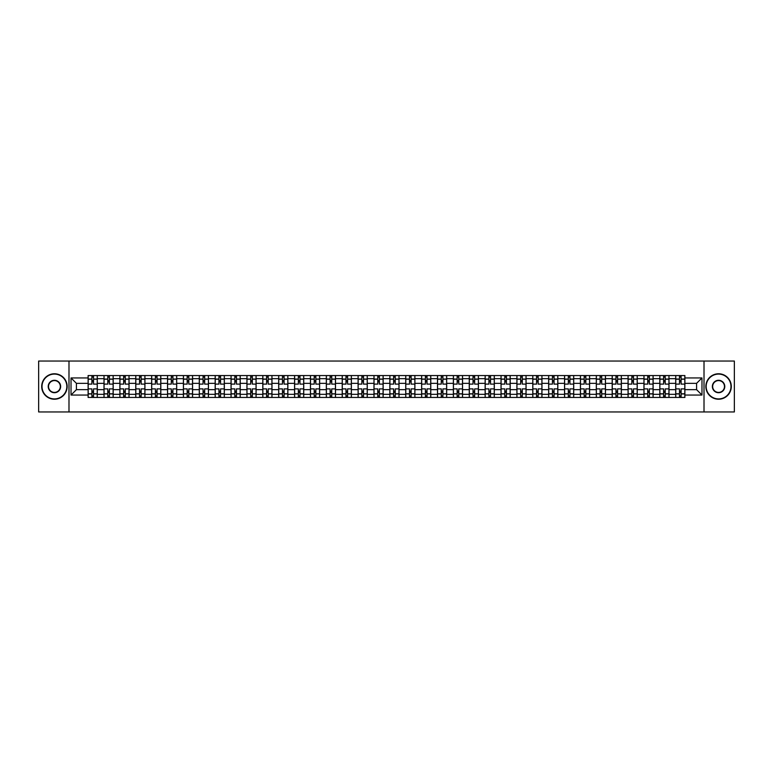 <?xml version="1.0" encoding="UTF-8"?>
<svg xmlns="http://www.w3.org/2000/svg" width="773" height="773" viewBox="0 0 773 773"><rect width="100%" height="100%" fill="white"/><g stroke="black" fill="none" stroke-linecap="round" stroke-linejoin="round"><path stroke-width="1.16" d="M704.01 411.951L734.35 411.951L734.35 361.049L38.65 361.049L38.65 411.951L704.01 411.951L704.01 361.049M104.007 397.448L104.007 378.664L97.282 378.664L97.282 397.448M97.282 378.664L97.282 375.552M104.007 378.664L104.007 375.552M113.167 375.552L113.167 397.448M119.883 397.448L119.883 375.552M129.052 375.552L129.052 397.448M135.768 397.448L135.768 375.552M144.928 375.552L144.928 397.448M151.643 397.448L151.643 375.552M160.813 375.552L160.813 397.448M167.528 397.448L167.528 375.552M176.688 375.552L176.688 397.448M183.414 397.448L183.414 375.552M192.574 375.552L192.574 397.448M199.289 397.448L199.289 375.552M208.449 375.552L208.449 397.448M215.174 397.448L215.174 375.552M224.334 375.552L224.334 397.448M231.05 397.448L231.05 375.552M240.21 375.552L240.21 397.448M246.935 397.448L246.935 375.552M256.095 375.552L256.095 397.448M262.81 397.448L262.81 375.552M271.97 375.552L271.97 397.448M278.695 397.448L278.695 375.552M287.856 375.552L287.856 397.448M294.571 397.448L294.571 375.552M303.741 375.552L303.741 397.448M310.456 397.448L310.456 375.552M319.616 375.552L319.616 397.448M326.332 397.448L326.332 375.552M335.501 375.552L335.501 397.448M342.217 397.448L342.217 375.552M351.377 375.552L351.377 397.448M358.102 397.448L358.102 375.552M367.262 375.552L367.262 397.448M373.977 397.448L373.977 375.552M383.137 375.552L383.137 397.448M389.863 397.448L389.863 375.552M399.023 375.552L399.023 397.448M405.738 397.448L405.738 375.552M414.898 375.552L414.898 397.448M421.623 397.448L421.623 375.552M430.783 375.552L430.783 397.448M437.499 397.448L437.499 375.552M446.668 375.552L446.668 397.448M453.384 397.448L453.384 375.552M462.544 375.552L462.544 397.448M469.259 397.448L469.259 375.552M478.429 375.552L478.429 397.448M485.144 397.448L485.144 375.552M494.305 375.552L494.305 397.448M501.03 397.448L501.03 375.552M510.19 375.552L510.19 397.448M516.905 397.448L516.905 375.552M526.065 375.552L526.065 397.448M532.79 397.448L532.79 375.552M541.95 375.552L541.95 397.448M548.666 397.448L548.666 375.552M557.826 375.552L557.826 397.448M564.551 397.448L564.551 375.552M573.711 375.552L573.711 397.448M580.426 397.448L580.426 375.552M589.586 375.552L589.586 397.448M596.312 397.448L596.312 375.552M605.472 375.552L605.472 397.448M612.187 397.448L612.187 375.552M621.357 375.552L621.357 397.448M628.072 397.448L628.072 375.552M637.232 375.552L637.232 397.448M643.948 397.448L643.948 375.552M653.117 375.552L653.117 397.448M659.833 397.448L659.833 375.552M668.993 375.552L668.993 397.448M675.718 397.448L675.718 375.552M675.718 389.66L668.993 389.66M659.833 389.66L653.117 389.66M643.948 389.66L637.232 389.66M628.072 389.66L621.357 389.66M612.187 389.66L605.472 389.66M596.312 389.66L589.586 389.66M580.426 389.66L573.711 389.66M564.551 389.66L557.826 389.66M548.666 389.66L541.95 389.66M532.79 389.66L526.065 389.66M516.905 389.66L510.19 389.66M501.03 389.66L494.305 389.66M485.144 389.66L478.429 389.66M469.259 389.66L462.544 389.66M453.384 389.66L446.668 389.66M437.499 389.66L430.783 389.66M421.623 389.66L414.898 389.66M405.738 389.66L399.023 389.66M389.863 389.66L383.137 389.66M373.977 389.66L367.262 389.66M358.102 389.66L351.377 389.66M342.217 389.66L335.501 389.66M326.332 389.66L319.616 389.66M310.456 389.66L303.741 389.66M294.571 389.66L287.856 389.66M278.695 389.66L271.97 389.66M262.81 389.66L256.095 389.66M246.935 389.66L240.21 389.66M231.05 389.66L224.334 389.66M215.174 389.66L208.449 389.66M199.289 389.66L192.574 389.66M183.414 389.66L176.688 389.66M167.528 389.66L160.813 389.66M151.643 389.66L144.928 389.66M135.768 389.66L129.052 389.66M119.883 389.66L113.167 389.66M104.007 389.66L97.282 389.66M675.718 383.34L668.993 383.34M659.833 383.34L653.117 383.34M643.948 383.34L637.232 383.34M628.072 383.34L621.357 383.34M612.187 383.34L605.472 383.34M596.312 383.34L589.586 383.34M580.426 383.34L573.711 383.34M564.551 383.34L557.826 383.34M548.666 383.34L541.95 383.34M532.79 383.34L526.065 383.34M516.905 383.34L510.19 383.34M501.03 383.34L494.305 383.34M485.144 383.34L478.429 383.34M469.259 383.34L462.544 383.34M453.384 383.34L446.668 383.34M437.499 383.34L430.783 383.34M421.623 383.34L414.898 383.34M405.738 383.34L399.023 383.34M389.863 383.34L383.137 383.34M373.977 383.34L367.262 383.34M358.102 383.34L351.377 383.34M342.217 383.34L335.501 383.34M326.332 383.34L319.616 383.34M310.456 383.34L303.741 383.34M294.571 383.34L287.856 383.34M278.695 383.34L271.97 383.34M262.81 383.34L256.095 383.34M246.935 383.34L240.21 383.34M231.05 383.34L224.334 383.34M215.174 383.34L208.449 383.34M199.289 383.34L192.574 383.34M183.414 383.34L176.688 383.34M167.528 383.34L160.813 383.34M151.643 383.34L144.928 383.34M135.768 383.34L129.052 383.34M119.883 383.34L113.167 383.34M104.007 383.34L97.282 383.34M76.421 389.66L88.122 389.66L88.122 383.34L76.421 383.34L76.421 389.66L71.019 395.051L71.019 377.949L88.122 377.949L88.122 383.34M684.878 383.34L684.878 389.66L696.579 389.66L696.579 383.34L684.878 383.34L684.878 375.552L88.122 375.552L88.122 377.949M684.878 377.949L701.981 377.949L701.981 395.051L684.878 395.051L684.878 389.66M88.122 389.66L88.122 397.448L684.878 397.448L684.878 395.051M88.122 395.051L71.019 395.051M68.99 411.951L68.99 361.049M93.523 395.921L91.89 395.921M91.89 377.079L93.523 377.079M109.399 395.921L107.776 395.921M107.776 377.079L109.399 377.079M125.284 395.921L123.651 395.921M123.651 377.079L125.284 377.079M141.159 395.921L139.536 395.921M139.536 377.079L141.159 377.079M157.045 395.921L155.412 395.921M155.412 377.079L157.045 377.079M172.92 395.921L171.297 395.921M171.297 377.079L172.92 377.079M188.805 395.921L187.172 395.921M187.172 377.079L188.805 377.079M204.681 395.921L203.057 395.921M203.057 377.079L204.681 377.079M220.566 395.921L218.933 395.921M218.933 377.079L220.566 377.079M236.451 395.921L234.818 395.921M234.818 377.079L236.451 377.079M252.327 395.921L250.703 395.921M250.703 377.079L252.327 377.079M268.212 395.921L266.579 395.921M266.579 377.079L268.212 377.079M284.087 395.921L282.464 395.921M282.464 377.079L284.087 377.079M299.972 395.921L298.339 395.921M298.339 377.079L299.972 377.079M315.848 395.921L314.225 395.921M314.225 377.079L315.848 377.079M331.733 395.921L330.1 395.921M330.1 377.079L331.733 377.079M347.608 395.921L345.985 395.921M345.985 377.079L347.608 377.079M363.494 395.921L361.861 395.921M361.861 377.079L363.494 377.079M379.379 395.921L377.746 395.921M377.746 377.079L379.379 377.079M395.254 395.921L393.621 395.921M393.621 377.079L395.254 377.079M411.139 395.921L409.506 395.921M409.506 377.079L411.139 377.079M427.015 395.921L425.392 395.921M425.392 377.079L427.015 377.079M442.9 395.921L441.267 395.921M441.267 377.079L442.9 377.079M458.776 395.921L457.152 395.921M457.152 377.079L458.776 377.079M474.661 395.921L473.028 395.921M473.028 377.079L474.661 377.079M490.536 395.921L488.913 395.921M488.913 377.079L490.536 377.079M506.421 395.921L504.788 395.921M504.788 377.079L506.421 377.079M522.297 395.921L520.673 395.921M520.673 377.079L522.297 377.079M538.182 395.921L536.549 395.921M536.549 377.079L538.182 377.079M554.067 395.921L552.434 395.921M552.434 377.079L554.067 377.079M569.943 395.921L568.319 395.921M568.319 377.079L569.943 377.079M585.828 395.921L584.195 395.921M584.195 377.079L585.828 377.079M601.703 395.921L600.08 395.921M600.08 377.079L601.703 377.079M617.588 395.921L615.955 395.921M615.955 377.079L617.588 377.079M633.464 395.921L631.841 395.921M631.841 377.079L633.464 377.079M649.349 395.921L647.716 395.921M647.716 377.079L649.349 377.079M665.224 395.921L663.601 395.921M663.601 377.079L665.224 377.079M681.11 395.921L679.477 395.921M679.477 377.079L681.11 377.079M71.019 377.949L76.421 383.34M696.579 389.66L701.981 395.051M696.579 383.34L701.981 377.949M97.234 397.448L97.234 384.104L93.523 384.104L93.523 375.552M91.89 375.552L91.89 384.104L88.18 384.104L88.18 375.552M97.234 384.104L97.234 375.552M88.18 397.448L88.18 388.896L91.89 388.896L91.89 397.448M93.523 397.448L93.523 388.896L97.234 388.896M91.89 381.872L93.523 381.872M88.18 388.896L88.18 384.104M93.523 391.128L91.89 391.128M93.523 396.124L91.89 396.124M91.89 392.452L93.523 392.452M93.523 380.548L91.89 380.548M91.89 376.876L93.523 376.876M113.119 397.448L113.119 384.104L109.399 384.104L109.399 375.552M107.776 375.552L107.776 384.104L104.055 384.104L104.055 375.552M113.119 384.104L113.119 375.552M104.055 397.448L104.055 388.896L107.776 388.896L107.776 397.448M109.399 397.448L109.399 388.896L113.119 388.896M107.776 381.872L109.399 381.872M104.055 388.896L104.055 384.104M109.399 391.128L107.776 391.128M109.399 396.124L107.776 396.124M107.776 392.452L109.399 392.452M109.399 380.548L107.776 380.548M107.776 376.876L109.399 376.876M128.994 397.448L128.994 384.104L125.284 384.104L125.284 375.552M123.651 375.552L123.651 384.104L119.941 384.104L119.941 375.552M128.994 384.104L128.994 375.552M119.941 397.448L119.941 388.896L123.651 388.896L123.651 397.448M125.284 397.448L125.284 388.896L128.994 388.896M123.651 381.872L125.284 381.872M119.941 388.896L119.941 384.104M125.284 391.128L123.651 391.128M125.284 396.124L123.651 396.124M123.651 392.452L125.284 392.452M125.284 380.548L123.651 380.548M123.651 376.876L125.284 376.876M144.88 397.448L144.88 384.104L141.159 384.104L141.159 375.552M139.536 375.552L139.536 384.104L135.816 384.104L135.816 375.552M144.88 384.104L144.88 375.552M135.816 397.448L135.816 388.896L139.536 388.896L139.536 397.448M141.159 397.448L141.159 388.896L144.88 388.896M139.536 381.872L141.159 381.872M135.816 388.896L135.816 384.104M141.159 391.128L139.536 391.128M141.159 396.124L139.536 396.124M139.536 392.452L141.159 392.452M141.159 380.548L139.536 380.548M139.536 376.876L141.159 376.876M160.755 397.448L160.755 384.104L157.045 384.104L157.045 375.552M155.412 375.552L155.412 384.104L151.701 384.104L151.701 375.552M160.755 384.104L160.755 375.552M151.701 397.448L151.701 388.896L155.412 388.896L155.412 397.448M157.045 397.448L157.045 388.896L160.755 388.896M155.412 381.872L157.045 381.872M151.701 388.896L151.701 384.104M157.045 391.128L155.412 391.128M157.045 396.124L155.412 396.124M155.412 392.452L157.045 392.452M157.045 380.548L155.412 380.548M155.412 376.876L157.045 376.876M176.64 397.448L176.64 384.104L172.92 384.104L172.92 375.552M171.297 375.552L171.297 384.104L167.577 384.104L167.577 375.552M176.64 384.104L176.64 375.552M167.577 397.448L167.577 388.896L171.297 388.896L171.297 397.448M172.92 397.448L172.92 388.896L176.64 388.896M171.297 381.872L172.92 381.872M167.577 388.896L167.577 384.104M172.92 391.128L171.297 391.128M172.92 396.124L171.297 396.124M171.297 392.452L172.92 392.452M172.92 380.548L171.297 380.548M171.297 376.876L172.92 376.876M54.429 398.916A12.416 12.416 0 0 0 66.845 386.5A12.416 12.416 0 0 0 54.429 374.084A12.416 12.416 0 0 0 42.013 386.5A12.416 12.416 0 0 0 54.429 398.916M54.429 373.774A12.726 12.726 0 0 1 67.154 386.5A12.726 12.726 0 0 1 54.429 399.226A12.726 12.726 0 0 1 41.703 386.5A12.726 12.726 0 0 1 54.429 373.774M54.429 392.713A6.213 6.213 0 0 1 48.216 386.5A6.213 6.213 0 0 1 54.429 380.287A6.213 6.213 0 0 1 60.642 386.5A6.213 6.213 0 0 1 54.429 392.713M54.429 380.596A5.904 5.904 0 0 0 48.525 386.5A5.904 5.904 0 0 0 54.429 392.404A5.904 5.904 0 0 0 60.333 386.5A5.904 5.904 0 0 0 54.429 380.596M718.571 398.916A12.416 12.416 0 0 0 730.987 386.5A12.416 12.416 0 0 0 718.571 374.084A12.416 12.416 0 0 0 706.155 386.5A12.416 12.416 0 0 0 718.571 398.916M718.571 373.774A12.726 12.726 0 0 1 731.297 386.5A12.726 12.726 0 0 1 718.571 399.226A12.726 12.726 0 0 1 705.846 386.5A12.726 12.726 0 0 1 718.571 373.774M718.571 392.713A6.213 6.213 0 0 1 712.358 386.5A6.213 6.213 0 0 1 718.571 380.287A6.213 6.213 0 0 1 724.784 386.5A6.213 6.213 0 0 1 718.571 392.713M718.571 380.596A5.904 5.904 0 0 0 712.667 386.5A5.904 5.904 0 0 0 718.571 392.404A5.904 5.904 0 0 0 724.475 386.5A5.904 5.904 0 0 0 718.571 380.596M192.516 397.448L192.516 384.104L188.805 384.104L188.805 375.552M187.172 375.552L187.172 384.104L183.462 384.104L183.462 375.552M192.516 384.104L192.516 375.552M183.462 397.448L183.462 388.896L187.172 388.896L187.172 397.448M188.805 397.448L188.805 388.896L192.516 388.896M187.172 381.872L188.805 381.872M183.462 388.896L183.462 384.104M188.805 391.128L187.172 391.128M188.805 396.124L187.172 396.124M187.172 392.452L188.805 392.452M188.805 380.548L187.172 380.548M187.172 376.876L188.805 376.876M208.401 397.448L208.401 384.104L204.681 384.104L204.681 375.552M203.057 375.552L203.057 384.104L199.337 384.104L199.337 375.552M208.401 384.104L208.401 375.552M199.337 397.448L199.337 388.896L203.057 388.896L203.057 397.448M204.681 397.448L204.681 388.896L208.401 388.896M203.057 381.872L204.681 381.872M199.337 388.896L199.337 384.104M204.681 391.128L203.057 391.128M204.681 396.124L203.057 396.124M203.057 392.452L204.681 392.452M204.681 380.548L203.057 380.548M203.057 376.876L204.681 376.876M224.286 397.448L224.286 384.104L220.566 384.104L220.566 375.552M218.933 375.552L218.933 384.104L215.223 384.104L215.223 375.552M224.286 384.104L224.286 375.552M215.223 397.448L215.223 388.896L218.933 388.896L218.933 397.448M220.566 397.448L220.566 388.896L224.286 388.896M218.933 381.872L220.566 381.872M215.223 388.896L215.223 384.104M220.566 391.128L218.933 391.128M220.566 396.124L218.933 396.124M218.933 392.452L220.566 392.452M220.566 380.548L218.933 380.548M218.933 376.876L220.566 376.876M240.161 397.448L240.161 384.104L236.451 384.104L236.451 375.552M234.818 375.552L234.818 384.104L231.098 384.104L231.098 375.552M240.161 384.104L240.161 375.552M231.098 397.448L231.098 388.896L234.818 388.896L234.818 397.448M236.451 397.448L236.451 388.896L240.161 388.896M234.818 381.872L236.451 381.872M231.098 388.896L231.098 384.104M236.451 391.128L234.818 391.128M236.451 396.124L234.818 396.124M234.818 392.452L236.451 392.452M236.451 380.548L234.818 380.548M234.818 376.876L236.451 376.876M256.047 397.448L256.047 384.104L252.327 384.104L252.327 375.552M250.703 375.552L250.703 384.104L246.983 384.104L246.983 375.552M256.047 384.104L256.047 375.552M246.983 397.448L246.983 388.896L250.703 388.896L250.703 397.448M252.327 397.448L252.327 388.896L256.047 388.896M250.703 381.872L252.327 381.872M246.983 388.896L246.983 384.104M252.327 391.128L250.703 391.128M252.327 396.124L250.703 396.124M250.703 392.452L252.327 392.452M252.327 380.548L250.703 380.548M250.703 376.876L252.327 376.876M271.922 397.448L271.922 384.104L268.212 384.104L268.212 375.552M266.579 375.552L266.579 384.104L262.868 384.104L262.868 375.552M271.922 384.104L271.922 375.552M262.868 397.448L262.868 388.896L266.579 388.896L266.579 397.448M268.212 397.448L268.212 388.896L271.922 388.896M266.579 381.872L268.212 381.872M262.868 388.896L262.868 384.104M268.212 391.128L266.579 391.128M268.212 396.124L266.579 396.124M266.579 392.452L268.212 392.452M268.212 380.548L266.579 380.548M266.579 376.876L268.212 376.876M287.807 397.448L287.807 384.104L284.087 384.104L284.087 375.552M282.464 375.552L282.464 384.104L278.744 384.104L278.744 375.552M287.807 384.104L287.807 375.552M278.744 397.448L278.744 388.896L282.464 388.896L282.464 397.448M284.087 397.448L284.087 388.896L287.807 388.896M282.464 381.872L284.087 381.872M278.744 388.896L278.744 384.104M284.087 391.128L282.464 391.128M284.087 396.124L282.464 396.124M282.464 392.452L284.087 392.452M284.087 380.548L282.464 380.548M282.464 376.876L284.087 376.876M303.683 397.448L303.683 384.104L299.972 384.104L299.972 375.552M298.339 375.552L298.339 384.104L294.629 384.104L294.629 375.552M303.683 384.104L303.683 375.552M294.629 397.448L294.629 388.896L298.339 388.896L298.339 397.448M299.972 397.448L299.972 388.896L303.683 388.896M298.339 381.872L299.972 381.872M294.629 388.896L294.629 384.104M299.972 391.128L298.339 391.128M299.972 396.124L298.339 396.124M298.339 392.452L299.972 392.452M299.972 380.548L298.339 380.548M298.339 376.876L299.972 376.876M319.568 397.448L319.568 384.104L315.848 384.104L315.848 375.552M314.225 375.552L314.225 384.104L310.504 384.104L310.504 375.552M319.568 384.104L319.568 375.552M310.504 397.448L310.504 388.896L314.225 388.896L314.225 397.448M315.848 397.448L315.848 388.896L319.568 388.896M314.225 381.872L315.848 381.872M310.504 388.896L310.504 384.104M315.848 391.128L314.225 391.128M315.848 396.124L314.225 396.124M314.225 392.452L315.848 392.452M315.848 380.548L314.225 380.548M314.225 376.876L315.848 376.876M335.443 397.448L335.443 384.104L331.733 384.104L331.733 375.552M330.1 375.552L330.1 384.104L326.39 384.104L326.39 375.552M335.443 384.104L335.443 375.552M326.39 397.448L326.39 388.896L330.1 388.896L330.1 397.448M331.733 397.448L331.733 388.896L335.443 388.896M330.1 381.872L331.733 381.872M326.39 388.896L326.39 384.104M331.733 391.128L330.1 391.128M331.733 396.124L330.1 396.124M330.1 392.452L331.733 392.452M331.733 380.548L330.1 380.548M330.1 376.876L331.733 376.876M351.329 397.448L351.329 384.104L347.608 384.104L347.608 375.552M345.985 375.552L345.985 384.104L342.265 384.104L342.265 375.552M351.329 384.104L351.329 375.552M342.265 397.448L342.265 388.896L345.985 388.896L345.985 397.448M347.608 397.448L347.608 388.896L351.329 388.896M345.985 381.872L347.608 381.872M342.265 388.896L342.265 384.104M347.608 391.128L345.985 391.128M347.608 396.124L345.985 396.124M345.985 392.452L347.608 392.452M347.608 380.548L345.985 380.548M345.985 376.876L347.608 376.876M367.214 397.448L367.214 384.104L363.494 384.104L363.494 375.552M361.861 375.552L361.861 384.104L358.15 384.104L358.15 375.552M367.214 384.104L367.214 375.552M358.15 397.448L358.15 388.896L361.861 388.896L361.861 397.448M363.494 397.448L363.494 388.896L367.214 388.896M361.861 381.872L363.494 381.872M358.15 388.896L358.15 384.104M363.494 391.128L361.861 391.128M363.494 396.124L361.861 396.124M361.861 392.452L363.494 392.452M363.494 380.548L361.861 380.548M361.861 376.876L363.494 376.876M383.089 397.448L383.089 384.104L379.379 384.104L379.379 375.552M377.746 375.552L377.746 384.104L374.026 384.104L374.026 375.552M383.089 384.104L383.089 375.552M374.026 397.448L374.026 388.896L377.746 388.896L377.746 397.448M379.379 397.448L379.379 388.896L383.089 388.896M377.746 381.872L379.379 381.872M374.026 388.896L374.026 384.104M379.379 391.128L377.746 391.128M379.379 396.124L377.746 396.124M377.746 392.452L379.379 392.452M379.379 380.548L377.746 380.548M377.746 376.876L379.379 376.876M398.974 397.448L398.974 384.104L395.254 384.104L395.254 375.552M393.621 375.552L393.621 384.104L389.911 384.104L389.911 375.552M398.974 384.104L398.974 375.552M389.911 397.448L389.911 388.896L393.621 388.896L393.621 397.448M395.254 397.448L395.254 388.896L398.974 388.896M393.621 381.872L395.254 381.872M389.911 388.896L389.911 384.104M395.254 391.128L393.621 391.128M395.254 396.124L393.621 396.124M393.621 392.452L395.254 392.452M395.254 380.548L393.621 380.548M393.621 376.876L395.254 376.876M414.85 397.448L414.85 384.104L411.139 384.104L411.139 375.552M409.506 375.552L409.506 384.104L405.786 384.104L405.786 375.552M414.85 384.104L414.85 375.552M405.786 397.448L405.786 388.896L409.506 388.896L409.506 397.448M411.139 397.448L411.139 388.896L414.85 388.896M409.506 381.872L411.139 381.872M405.786 388.896L405.786 384.104M411.139 391.128L409.506 391.128M411.139 396.124L409.506 396.124M409.506 392.452L411.139 392.452M411.139 380.548L409.506 380.548M409.506 376.876L411.139 376.876M430.735 397.448L430.735 384.104L427.015 384.104L427.015 375.552M425.392 375.552L425.392 384.104L421.671 384.104L421.671 375.552M430.735 384.104L430.735 375.552M421.671 397.448L421.671 388.896L425.392 388.896L425.392 397.448M427.015 397.448L427.015 388.896L430.735 388.896M425.392 381.872L427.015 381.872M421.671 388.896L421.671 384.104M427.015 391.128L425.392 391.128M427.015 396.124L425.392 396.124M425.392 392.452L427.015 392.452M427.015 380.548L425.392 380.548M425.392 376.876L427.015 376.876M446.61 397.448L446.61 384.104L442.9 384.104L442.9 375.552M441.267 375.552L441.267 384.104L437.557 384.104L437.557 375.552M446.61 384.104L446.61 375.552M437.557 397.448L437.557 388.896L441.267 388.896L441.267 397.448M442.9 397.448L442.9 388.896L446.61 388.896M441.267 381.872L442.9 381.872M437.557 388.896L437.557 384.104M442.9 391.128L441.267 391.128M442.9 396.124L441.267 396.124M441.267 392.452L442.9 392.452M442.9 380.548L441.267 380.548M441.267 376.876L442.9 376.876M462.496 397.448L462.496 384.104L458.776 384.104L458.776 375.552M457.152 375.552L457.152 384.104L453.432 384.104L453.432 375.552M462.496 384.104L462.496 375.552M453.432 397.448L453.432 388.896L457.152 388.896L457.152 397.448M458.776 397.448L458.776 388.896L462.496 388.896M457.152 381.872L458.776 381.872M453.432 388.896L453.432 384.104M458.776 391.128L457.152 391.128M458.776 396.124L457.152 396.124M457.152 392.452L458.776 392.452M458.776 380.548L457.152 380.548M457.152 376.876L458.776 376.876M478.371 397.448L478.371 384.104L474.661 384.104L474.661 375.552M473.028 375.552L473.028 384.104L469.317 384.104L469.317 375.552M478.371 384.104L478.371 375.552M469.317 397.448L469.317 388.896L473.028 388.896L473.028 397.448M474.661 397.448L474.661 388.896L478.371 388.896M473.028 381.872L474.661 381.872M469.317 388.896L469.317 384.104M474.661 391.128L473.028 391.128M474.661 396.124L473.028 396.124M473.028 392.452L474.661 392.452M474.661 380.548L473.028 380.548M473.028 376.876L474.661 376.876M494.256 397.448L494.256 384.104L490.536 384.104L490.536 375.552M488.913 375.552L488.913 384.104L485.193 384.104L485.193 375.552M494.256 384.104L494.256 375.552M485.193 397.448L485.193 388.896L488.913 388.896L488.913 397.448M490.536 397.448L490.536 388.896L494.256 388.896M488.913 381.872L490.536 381.872M485.193 388.896L485.193 384.104M490.536 391.128L488.913 391.128M490.536 396.124L488.913 396.124M488.913 392.452L490.536 392.452M490.536 380.548L488.913 380.548M488.913 376.876L490.536 376.876M510.132 397.448L510.132 384.104L506.421 384.104L506.421 375.552M504.788 375.552L504.788 384.104L501.078 384.104L501.078 375.552M510.132 384.104L510.132 375.552M501.078 397.448L501.078 388.896L504.788 388.896L504.788 397.448M506.421 397.448L506.421 388.896L510.132 388.896M504.788 381.872L506.421 381.872M501.078 388.896L501.078 384.104M506.421 391.128L504.788 391.128M506.421 396.124L504.788 396.124M504.788 392.452L506.421 392.452M506.421 380.548L504.788 380.548M504.788 376.876L506.421 376.876M526.017 397.448L526.017 384.104L522.297 384.104L522.297 375.552M520.673 375.552L520.673 384.104L516.953 384.104L516.953 375.552M526.017 384.104L526.017 375.552M516.953 397.448L516.953 388.896L520.673 388.896L520.673 397.448M522.297 397.448L522.297 388.896L526.017 388.896M520.673 381.872L522.297 381.872M516.953 388.896L516.953 384.104M522.297 391.128L520.673 391.128M522.297 396.124L520.673 396.124M520.673 392.452L522.297 392.452M522.297 380.548L520.673 380.548M520.673 376.876L522.297 376.876M541.902 397.448L541.902 384.104L538.182 384.104L538.182 375.552M536.549 375.552L536.549 384.104L532.839 384.104L532.839 375.552M541.902 384.104L541.902 375.552M532.839 397.448L532.839 388.896L536.549 388.896L536.549 397.448M538.182 397.448L538.182 388.896L541.902 388.896M536.549 381.872L538.182 381.872M532.839 388.896L532.839 384.104M538.182 391.128L536.549 391.128M538.182 396.124L536.549 396.124M536.549 392.452L538.182 392.452M538.182 380.548L536.549 380.548M536.549 376.876L538.182 376.876M557.777 397.448L557.777 384.104L554.067 384.104L554.067 375.552M552.434 375.552L552.434 384.104L548.714 384.104L548.714 375.552M557.777 384.104L557.777 375.552M548.714 397.448L548.714 388.896L552.434 388.896L552.434 397.448M554.067 397.448L554.067 388.896L557.777 388.896M552.434 381.872L554.067 381.872M548.714 388.896L548.714 384.104M554.067 391.128L552.434 391.128M554.067 396.124L552.434 396.124M552.434 392.452L554.067 392.452M554.067 380.548L552.434 380.548M552.434 376.876L554.067 376.876M573.663 397.448L573.663 384.104L569.943 384.104L569.943 375.552M568.319 375.552L568.319 384.104L564.599 384.104L564.599 375.552M573.663 384.104L573.663 375.552M564.599 397.448L564.599 388.896L568.319 388.896L568.319 397.448M569.943 397.448L569.943 388.896L573.663 388.896M568.319 381.872L569.943 381.872M564.599 388.896L564.599 384.104M569.943 391.128L568.319 391.128M569.943 396.124L568.319 396.124M568.319 392.452L569.943 392.452M569.943 380.548L568.319 380.548M568.319 376.876L569.943 376.876M589.538 397.448L589.538 384.104L585.828 384.104L585.828 375.552M584.195 375.552L584.195 384.104L580.484 384.104L580.484 375.552M589.538 384.104L589.538 375.552M580.484 397.448L580.484 388.896L584.195 388.896L584.195 397.448M585.828 397.448L585.828 388.896L589.538 388.896M584.195 381.872L585.828 381.872M580.484 388.896L580.484 384.104M585.828 391.128L584.195 391.128M585.828 396.124L584.195 396.124M584.195 392.452L585.828 392.452M585.828 380.548L584.195 380.548M584.195 376.876L585.828 376.876M605.423 397.448L605.423 384.104L601.703 384.104L601.703 375.552M600.08 375.552L600.08 384.104L596.36 384.104L596.36 375.552M605.423 384.104L605.423 375.552M596.36 397.448L596.36 388.896L600.08 388.896L600.08 397.448M601.703 397.448L601.703 388.896L605.423 388.896M600.08 381.872L601.703 381.872M596.36 388.896L596.36 384.104M601.703 391.128L600.08 391.128M601.703 396.124L600.08 396.124M600.08 392.452L601.703 392.452M601.703 380.548L600.08 380.548M600.08 376.876L601.703 376.876M621.299 397.448L621.299 384.104L617.588 384.104L617.588 375.552M615.955 375.552L615.955 384.104L612.245 384.104L612.245 375.552M621.299 384.104L621.299 375.552M612.245 397.448L612.245 388.896L615.955 388.896L615.955 397.448M617.588 397.448L617.588 388.896L621.299 388.896M615.955 381.872L617.588 381.872M612.245 388.896L612.245 384.104M617.588 391.128L615.955 391.128M617.588 396.124L615.955 396.124M615.955 392.452L617.588 392.452M617.588 380.548L615.955 380.548M615.955 376.876L617.588 376.876M637.184 397.448L637.184 384.104L633.464 384.104L633.464 375.552M631.841 375.552L631.841 384.104L628.12 384.104L628.12 375.552M637.184 384.104L637.184 375.552M628.12 397.448L628.12 388.896L631.841 388.896L631.841 397.448M633.464 397.448L633.464 388.896L637.184 388.896M631.841 381.872L633.464 381.872M628.12 388.896L628.12 384.104M633.464 391.128L631.841 391.128M633.464 396.124L631.841 396.124M631.841 392.452L633.464 392.452M633.464 380.548L631.841 380.548M631.841 376.876L633.464 376.876M653.059 397.448L653.059 384.104L649.349 384.104L649.349 375.552M647.716 375.552L647.716 384.104L644.006 384.104L644.006 375.552M653.059 384.104L653.059 375.552M644.006 397.448L644.006 388.896L647.716 388.896L647.716 397.448M649.349 397.448L649.349 388.896L653.059 388.896M647.716 381.872L649.349 381.872M644.006 388.896L644.006 384.104M649.349 391.128L647.716 391.128M649.349 396.124L647.716 396.124M647.716 392.452L649.349 392.452M649.349 380.548L647.716 380.548M647.716 376.876L649.349 376.876M668.945 397.448L668.945 384.104L665.224 384.104L665.224 375.552M663.601 375.552L663.601 384.104L659.881 384.104L659.881 375.552M668.945 384.104L668.945 375.552M659.881 397.448L659.881 388.896L663.601 388.896L663.601 397.448M665.224 397.448L665.224 388.896L668.945 388.896M663.601 381.872L665.224 381.872M659.881 388.896L659.881 384.104M665.224 391.128L663.601 391.128M665.224 396.124L663.601 396.124M663.601 392.452L665.224 392.452M665.224 380.548L663.601 380.548M663.601 376.876L665.224 376.876M684.82 397.448L684.82 384.104L681.11 384.104L681.11 375.552M679.477 375.552L679.477 384.104L675.766 384.104L675.766 375.552M684.82 384.104L684.82 375.552M675.766 397.448L675.766 388.896L679.477 388.896L679.477 397.448M681.11 397.448L681.11 388.896L684.82 388.896M679.477 381.872L681.11 381.872M675.766 388.896L675.766 384.104M681.11 391.128L679.477 391.128M681.11 396.124L679.477 396.124M679.477 392.452L681.11 392.452M681.11 380.548L679.477 380.548M679.477 376.876L681.11 376.876M659.833 378.664L653.117 378.664M643.948 378.664L637.232 378.664M628.072 378.664L621.357 378.664M612.187 378.664L605.472 378.664M596.312 378.664L589.586 378.664M580.426 378.664L573.711 378.664M564.551 378.664L557.826 378.664M548.666 378.664L541.95 378.664M532.79 378.664L526.065 378.664M516.905 378.664L510.19 378.664M501.03 378.664L494.305 378.664M485.144 378.664L478.429 378.664M469.259 378.664L462.544 378.664M453.384 378.664L446.668 378.664M437.499 378.664L430.783 378.664M421.623 378.664L414.898 378.664M405.738 378.664L399.023 378.664M389.863 378.664L383.137 378.664M373.977 378.664L367.262 378.664M358.102 378.664L351.377 378.664M342.217 378.664L335.501 378.664M326.332 378.664L319.616 378.664M310.456 378.664L303.741 378.664M294.571 378.664L287.856 378.664M278.695 378.664L271.97 378.664M262.81 378.664L256.095 378.664M246.935 378.664L240.21 378.664M231.05 378.664L224.334 378.664M215.174 378.664L208.449 378.664M199.289 378.664L192.574 378.664M183.414 378.664L176.688 378.664M167.528 378.664L160.813 378.664M151.643 378.664L144.928 378.664M135.768 378.664L129.052 378.664M119.883 378.664L113.167 378.664M675.718 378.664L668.993 378.664M659.833 394.336L653.117 394.336M643.948 394.336L637.232 394.336M628.072 394.336L621.357 394.336M612.187 394.336L605.472 394.336M596.312 394.336L589.586 394.336M580.426 394.336L573.711 394.336M564.551 394.336L557.826 394.336M548.666 394.336L541.95 394.336M532.79 394.336L526.065 394.336M516.905 394.336L510.19 394.336M501.03 394.336L494.305 394.336M485.144 394.336L478.429 394.336M469.259 394.336L462.544 394.336M453.384 394.336L446.668 394.336M437.499 394.336L430.783 394.336M421.623 394.336L414.898 394.336M405.738 394.336L399.023 394.336M389.863 394.336L383.137 394.336M373.977 394.336L367.262 394.336M358.102 394.336L351.377 394.336M342.217 394.336L335.501 394.336M326.332 394.336L319.616 394.336M310.456 394.336L303.741 394.336M294.571 394.336L287.856 394.336M278.695 394.336L271.97 394.336M262.81 394.336L256.095 394.336M246.935 394.336L240.21 394.336M231.05 394.336L224.334 394.336M215.174 394.336L208.449 394.336M199.289 394.336L192.574 394.336M183.414 394.336L176.688 394.336M167.528 394.336L160.813 394.336M151.643 394.336L144.928 394.336M135.768 394.336L129.052 394.336M119.883 394.336L113.167 394.336M104.007 394.336L97.282 394.336M675.718 394.336L668.993 394.336M97.234 379.07L93.523 379.07M91.89 379.07L88.18 379.07M91.89 379.205L88.18 379.205M91.89 393.795L88.18 393.795M91.89 393.93L88.18 393.93M97.234 393.93L93.523 393.93M97.234 379.205L93.523 379.205M97.234 393.795L93.523 393.795M113.119 379.07L109.399 379.07M107.776 379.07L104.055 379.07M107.776 379.205L104.055 379.205M107.776 393.795L104.055 393.795M107.776 393.93L104.055 393.93M113.119 393.93L109.399 393.93M113.119 379.205L109.399 379.205M113.119 393.795L109.399 393.795M128.994 379.07L125.284 379.07M123.651 379.07L119.941 379.07M123.651 379.205L119.941 379.205M123.651 393.795L119.941 393.795M123.651 393.93L119.941 393.93M128.994 393.93L125.284 393.93M128.994 379.205L125.284 379.205M128.994 393.795L125.284 393.795M144.88 379.07L141.159 379.07M139.536 379.07L135.816 379.07M139.536 379.205L135.816 379.205M139.536 393.795L135.816 393.795M139.536 393.93L135.816 393.93M144.88 393.93L141.159 393.93M144.88 379.205L141.159 379.205M144.88 393.795L141.159 393.795M160.755 379.07L157.045 379.07M155.412 379.07L151.701 379.07M155.412 379.205L151.701 379.205M155.412 393.795L151.701 393.795M155.412 393.93L151.701 393.93M160.755 393.93L157.045 393.93M160.755 379.205L157.045 379.205M160.755 393.795L157.045 393.795M176.64 379.07L172.92 379.07M171.297 379.07L167.577 379.07M171.297 379.205L167.577 379.205M171.297 393.795L167.577 393.795M171.297 393.93L167.577 393.93M176.64 393.93L172.92 393.93M176.64 379.205L172.92 379.205M176.64 393.795L172.92 393.795M192.516 379.07L188.805 379.07M187.172 379.07L183.462 379.07M187.172 379.205L183.462 379.205M187.172 393.795L183.462 393.795M187.172 393.93L183.462 393.93M192.516 393.93L188.805 393.93M192.516 379.205L188.805 379.205M192.516 393.795L188.805 393.795M208.401 379.07L204.681 379.07M203.057 379.07L199.337 379.07M203.057 379.205L199.337 379.205M203.057 393.795L199.337 393.795M203.057 393.93L199.337 393.93M208.401 393.93L204.681 393.93M208.401 379.205L204.681 379.205M208.401 393.795L204.681 393.795M224.286 379.07L220.566 379.07M218.933 379.07L215.223 379.07M218.933 379.205L215.223 379.205M218.933 393.795L215.223 393.795M218.933 393.93L215.223 393.93M224.286 393.93L220.566 393.93M224.286 379.205L220.566 379.205M224.286 393.795L220.566 393.795M240.161 379.07L236.451 379.07M234.818 379.07L231.098 379.07M234.818 379.205L231.098 379.205M234.818 393.795L231.098 393.795M234.818 393.93L231.098 393.93M240.161 393.93L236.451 393.93M240.161 379.205L236.451 379.205M240.161 393.795L236.451 393.795M256.047 379.07L252.327 379.07M250.703 379.07L246.983 379.07M250.703 379.205L246.983 379.205M250.703 393.795L246.983 393.795M250.703 393.93L246.983 393.93M256.047 393.93L252.327 393.93M256.047 379.205L252.327 379.205M256.047 393.795L252.327 393.795M271.922 379.07L268.212 379.07M266.579 379.07L262.868 379.07M266.579 379.205L262.868 379.205M266.579 393.795L262.868 393.795M266.579 393.93L262.868 393.93M271.922 393.93L268.212 393.93M271.922 379.205L268.212 379.205M271.922 393.795L268.212 393.795M287.807 379.07L284.087 379.07M282.464 379.07L278.744 379.07M282.464 379.205L278.744 379.205M282.464 393.795L278.744 393.795M282.464 393.93L278.744 393.93M287.807 393.93L284.087 393.93M287.807 379.205L284.087 379.205M287.807 393.795L284.087 393.795M303.683 379.07L299.972 379.07M298.339 379.07L294.629 379.07M298.339 379.205L294.629 379.205M298.339 393.795L294.629 393.795M298.339 393.93L294.629 393.93M303.683 393.93L299.972 393.93M303.683 379.205L299.972 379.205M303.683 393.795L299.972 393.795M319.568 379.07L315.848 379.07M314.225 379.07L310.504 379.07M314.225 379.205L310.504 379.205M314.225 393.795L310.504 393.795M314.225 393.93L310.504 393.93M319.568 393.93L315.848 393.93M319.568 379.205L315.848 379.205M319.568 393.795L315.848 393.795M335.443 379.07L331.733 379.07M330.1 379.07L326.39 379.07M330.1 379.205L326.39 379.205M330.1 393.795L326.39 393.795M330.1 393.93L326.39 393.93M335.443 393.93L331.733 393.93M335.443 379.205L331.733 379.205M335.443 393.795L331.733 393.795M351.329 379.07L347.608 379.07M345.985 379.07L342.265 379.07M345.985 379.205L342.265 379.205M345.985 393.795L342.265 393.795M345.985 393.93L342.265 393.93M351.329 393.93L347.608 393.93M351.329 379.205L347.608 379.205M351.329 393.795L347.608 393.795M367.214 379.07L363.494 379.07M361.861 379.07L358.15 379.07M361.861 379.205L358.15 379.205M361.861 393.795L358.15 393.795M361.861 393.93L358.15 393.93M367.214 393.93L363.494 393.93M367.214 379.205L363.494 379.205M367.214 393.795L363.494 393.795M383.089 379.07L379.379 379.07M377.746 379.07L374.026 379.07M377.746 379.205L374.026 379.205M377.746 393.795L374.026 393.795M377.746 393.93L374.026 393.93M383.089 393.93L379.379 393.93M383.089 379.205L379.379 379.205M383.089 393.795L379.379 393.795M398.974 379.07L395.254 379.07M393.621 379.07L389.911 379.07M393.621 379.205L389.911 379.205M393.621 393.795L389.911 393.795M393.621 393.93L389.911 393.93M398.974 393.93L395.254 393.93M398.974 379.205L395.254 379.205M398.974 393.795L395.254 393.795M414.85 379.07L411.139 379.07M409.506 379.07L405.786 379.07M409.506 379.205L405.786 379.205M409.506 393.795L405.786 393.795M409.506 393.93L405.786 393.93M414.85 393.93L411.139 393.93M414.85 379.205L411.139 379.205M414.85 393.795L411.139 393.795M430.735 379.07L427.015 379.07M425.392 379.07L421.671 379.07M425.392 379.205L421.671 379.205M425.392 393.795L421.671 393.795M425.392 393.93L421.671 393.93M430.735 393.93L427.015 393.93M430.735 379.205L427.015 379.205M430.735 393.795L427.015 393.795M446.61 379.07L442.9 379.07M441.267 379.07L437.557 379.07M441.267 379.205L437.557 379.205M441.267 393.795L437.557 393.795M441.267 393.93L437.557 393.93M446.61 393.93L442.9 393.93M446.61 379.205L442.9 379.205M446.61 393.795L442.9 393.795M462.496 379.07L458.776 379.07M457.152 379.07L453.432 379.07M457.152 379.205L453.432 379.205M457.152 393.795L453.432 393.795M457.152 393.93L453.432 393.93M462.496 393.93L458.776 393.93M462.496 379.205L458.776 379.205M462.496 393.795L458.776 393.795M478.371 379.07L474.661 379.07M473.028 379.07L469.317 379.07M473.028 379.205L469.317 379.205M473.028 393.795L469.317 393.795M473.028 393.93L469.317 393.93M478.371 393.93L474.661 393.93M478.371 379.205L474.661 379.205M478.371 393.795L474.661 393.795M494.256 379.07L490.536 379.07M488.913 379.07L485.193 379.07M488.913 379.205L485.193 379.205M488.913 393.795L485.193 393.795M488.913 393.93L485.193 393.93M494.256 393.93L490.536 393.93M494.256 379.205L490.536 379.205M494.256 393.795L490.536 393.795M510.132 379.07L506.421 379.07M504.788 379.07L501.078 379.07M504.788 379.205L501.078 379.205M504.788 393.795L501.078 393.795M504.788 393.93L501.078 393.93M510.132 393.93L506.421 393.93M510.132 379.205L506.421 379.205M510.132 393.795L506.421 393.795M526.017 379.07L522.297 379.07M520.673 379.07L516.953 379.07M520.673 379.205L516.953 379.205M520.673 393.795L516.953 393.795M520.673 393.93L516.953 393.93M526.017 393.93L522.297 393.93M526.017 379.205L522.297 379.205M526.017 393.795L522.297 393.795M541.902 379.07L538.182 379.07M536.549 379.07L532.839 379.07M536.549 379.205L532.839 379.205M536.549 393.795L532.839 393.795M536.549 393.93L532.839 393.93M541.902 393.93L538.182 393.93M541.902 379.205L538.182 379.205M541.902 393.795L538.182 393.795M557.777 379.07L554.067 379.07M552.434 379.07L548.714 379.07M552.434 379.205L548.714 379.205M552.434 393.795L548.714 393.795M552.434 393.93L548.714 393.93M557.777 393.93L554.067 393.93M557.777 379.205L554.067 379.205M557.777 393.795L554.067 393.795M573.663 379.07L569.943 379.07M568.319 379.07L564.599 379.07M568.319 379.205L564.599 379.205M568.319 393.795L564.599 393.795M568.319 393.93L564.599 393.93M573.663 393.93L569.943 393.93M573.663 379.205L569.943 379.205M573.663 393.795L569.943 393.795M589.538 379.07L585.828 379.07M584.195 379.07L580.484 379.07M584.195 379.205L580.484 379.205M584.195 393.795L580.484 393.795M584.195 393.93L580.484 393.93M589.538 393.93L585.828 393.93M589.538 379.205L585.828 379.205M589.538 393.795L585.828 393.795M605.423 379.07L601.703 379.07M600.08 379.07L596.36 379.07M600.08 379.205L596.36 379.205M600.08 393.795L596.36 393.795M600.08 393.93L596.36 393.93M605.423 393.93L601.703 393.93M605.423 379.205L601.703 379.205M605.423 393.795L601.703 393.795M621.299 379.07L617.588 379.07M615.955 379.07L612.245 379.07M615.955 379.205L612.245 379.205M615.955 393.795L612.245 393.795M615.955 393.93L612.245 393.93M621.299 393.93L617.588 393.93M621.299 379.205L617.588 379.205M621.299 393.795L617.588 393.795M637.184 379.07L633.464 379.07M631.841 379.07L628.12 379.07M631.841 379.205L628.12 379.205M631.841 393.795L628.12 393.795M631.841 393.93L628.12 393.93M637.184 393.93L633.464 393.93M637.184 379.205L633.464 379.205M637.184 393.795L633.464 393.795M653.059 379.07L649.349 379.07M647.716 379.07L644.006 379.07M647.716 379.205L644.006 379.205M647.716 393.795L644.006 393.795M647.716 393.93L644.006 393.93M653.059 393.93L649.349 393.93M653.059 379.205L649.349 379.205M653.059 393.795L649.349 393.795M668.945 379.07L665.224 379.07M663.601 379.07L659.881 379.07M663.601 379.205L659.881 379.205M663.601 393.795L659.881 393.795M663.601 393.93L659.881 393.93M668.945 393.93L665.224 393.93M668.945 379.205L665.224 379.205M668.945 393.795L665.224 393.795M684.82 379.07L681.11 379.07M679.477 379.07L675.766 379.07M679.477 379.205L675.766 379.205M679.477 393.795L675.766 393.795M679.477 393.93L675.766 393.93M684.82 393.93L681.11 393.93M684.82 379.205L681.11 379.205M684.82 393.795L681.11 393.795"/></g></svg>
